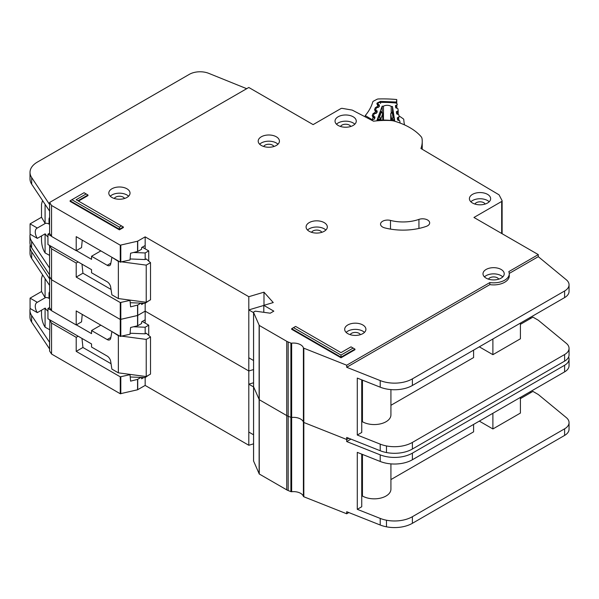 <?xml version="1.0" encoding="UTF-8"?>
<svg xmlns="http://www.w3.org/2000/svg" width="599" height="599" viewBox="0 0 599 599"><rect width="100%" height="100%" fill="white"/><g stroke="black" fill="none" stroke-linecap="round" stroke-linejoin="round"><path stroke-width="0.9" d="M49.605 329.675L45.09 327.189L44.199 325.691C42.581 322.494 41.683 318.885 41.518 314.857L41.518 310.207M49.605 298.01L49.021 298.347L49.021 293.607A4.799 2.77 60 0 1 49.605 291.735M142.3 321.461L148.732 325.175L148.732 335.388M148.732 375.109L145.16 377.58L130.223 376.981M49.605 307.504L47.95 308.463L47.95 318.78L91.55 343.953L91.55 347.046L107.191 356.076A5.054 2.92 60 0 1 110.695 361.437L111.878 369.096L118.355 372.84L118.355 335.695L112.238 331.749M37.31 312.633A8.341 4.814 60 0 1 36.988 302.48A8.341 4.814 60 0 1 37.31 302.315L45.172 297.778L41.518 291.541L30.077 298.145L30.077 308.463L37.31 312.633L45.172 308.096A8.341 4.814 -120 0 0 47.95 311.233M49.021 298.347A8.341 4.814 -120 0 0 45.172 297.778M103.26 359.228A4.043 2.336 60 0 0 102.856 358.973L102.07 358.539M121.941 336.174L146.231 339.408L150.521 336.938L146.231 333.224L145.16 333.838L145.16 327.234L148.732 325.175M145.16 376.412L145.16 385.427L248.802 445.259L253.557 443.844M133.584 326.769L145.16 327.234M100.849 325.167L91.55 330.536L107.191 339.566A5.054 2.92 60 0 0 109.714 339.82A5.054 2.92 60 0 0 110.695 338.255L111.878 331.958M47.95 308.463L51.387 310.447M76.358 324.868L91.55 333.636L91.55 330.536M41.518 291.541L41.518 278.542L42.297 275.525L43.106 275.637M30.077 298.145L37.31 302.315M45.09 327.189L45.09 308.141M118.355 372.84L146.231 376.554L150.521 374.076L150.521 336.938M130.103 333.231L145.16 333.838M118.355 335.695L119.283 335.822M45.09 297.733L45.09 278.625M146.231 376.554L146.231 339.408M253.587 460.773A1.011 0.584 0 0 0 253.557 460.916A1.011 0.584 0 0 0 253.587 461.058L259.262 473.996L286.741 489.862A10.108 5.833 0 0 0 288.164 490.544L290.897 491.629A1.011 0.584 0 0 0 291.653 491.719A10.108 5.833 180 0 1 303.408 496.391A1.011 0.584 0 0 0 303.686 496.698A1.011 0.584 0 0 0 303.828 496.766L346.701 513.777L346.701 511.711L380.208 525.016A25.27 14.593 180 0 0 386.482 526.821A25.27 14.593 180 0 0 412.389 523.309L564.61 435.421A15.162 8.753 180 0 0 569.05 429.236L569.05 422.632A15.162 8.753 0 0 0 566.31 417.608L538.284 394.501L532.923 391.402L520.411 398.627M253.587 386.49A1.011 0.584 0 0 0 253.557 386.632A1.011 0.584 0 0 0 253.587 386.774L259.262 399.713L286.741 415.579A10.108 5.833 0 0 0 288.164 416.26L290.897 417.346A1.011 0.584 0 0 0 291.653 417.443A10.108 5.833 180 0 1 303.408 422.108A1.011 0.584 0 0 0 303.686 422.415A1.011 0.584 0 0 0 303.828 422.482L346.701 439.494L348.813 438.273L346.701 439.494L346.701 437.435L380.208 450.733A25.27 14.593 180 0 0 386.482 452.544A25.27 14.593 180 0 0 412.389 449.025L564.61 361.145A15.162 8.753 180 0 0 569.05 354.952L569.05 348.348A15.162 8.753 0 0 0 566.31 343.324L538.284 320.218L532.923 317.126L520.411 324.344M30.235 244.751A25.27 14.593 0 0 0 30.017 246.653A25.27 14.593 0 0 0 31.695 251.879L49.605 278.82L49.605 276.76L51.559 279.755L120.257 319.462L137.56 315.501L145.16 311.143L248.802 370.976L253.557 369.568L248.802 370.976L248.802 296.7L263.987 292.177L273.249 302.555L263.807 305.363L273.818 311.143L270.246 313.202L255.78 311.218A1.011 0.584 0 0 0 254.837 311.368L253.849 311.937A1.011 0.584 0 0 0 253.557 312.349A1.011 0.584 0 0 0 253.587 312.491L259.262 325.437L286.741 341.303A10.108 5.833 0 0 0 288.164 341.984L290.897 343.07A1.011 0.584 0 0 0 291.653 343.16A10.108 5.833 180 0 1 303.408 347.824A1.011 0.584 0 0 0 303.686 348.131A1.011 0.584 0 0 0 303.828 348.199L346.701 365.218L489.84 282.571A15.671 9.045 0 0 0 509.277 273.795A15.671 9.045 0 0 0 508.813 271.617L538.284 254.605L473.951 217.467L501.677 201.459A1.52 0.876 0 0 0 502.119 200.837A1.52 0.876 0 0 0 502.059 200.583L499.177 195.049A1.52 0.876 0 0 0 498.817 194.69L420.917 148.485A57.115 32.975 0 0 0 422.235 141.431A57.115 32.975 0 0 0 422.033 138.646A10.108 5.833 0 0 0 420.97 136.49A60.649 35.019 0 0 0 394.412 121.155A10.108 5.833 0 0 0 390.683 120.541A57.115 32.975 0 0 0 373.559 121.2L352.474 110.223A1.52 0.876 0 0 0 351.898 110.036L342.358 108.389A1.52 0.876 0 0 0 340.853 108.606L313.127 124.614L248.795 87.476L49.605 202.477L51.559 205.479L120.257 245.186L137.56 241.217L145.16 236.86L248.802 296.7M350.932 439.112L346.701 441.56L380.208 454.858A25.27 14.593 0 0 0 412.389 453.151L564.61 365.27A15.162 8.753 0 0 0 569.05 359.078L569.05 365.682A15.162 8.753 180 0 1 564.61 371.874L412.389 459.755A25.27 14.593 180 0 1 380.208 461.462L357.289 452.365L357.289 509.315L380.208 518.412A25.27 14.593 0 0 0 386.482 520.224A25.27 14.593 0 0 0 412.389 516.705L564.61 428.817A15.162 8.753 0 0 0 569.05 422.632M361.736 454.132L361.736 506.747L357.289 509.315M520.411 397.392L520.411 413.07L492.895 428.959L492.895 413.28M479.312 421.119L492.895 428.959M473.592 424.421L473.592 431.849L390.922 479.582M390.922 463.881L390.922 489.211A16.682 9.629 180 0 1 380.627 498.106A16.682 9.629 180 0 1 362.447 496.017L361.736 496.429M362.447 454.416L362.447 496.017M143.82 377.527L141.619 378.8L141.619 377.437M81.981 338.428L82.932 347.487L76.208 351.366L120.257 376.823L130.005 374.675L130.589 381.136L137.56 379.384L140.93 377.415M30.13 308.492A25.27 14.593 0 0 0 29.95 310.245A25.27 14.593 0 0 0 31.627 315.471L49.605 342.373L49.605 351.036L51.559 354.039L120.257 393.745L137.56 389.777L145.16 385.427M145.16 323.108L145.16 319.806L141.619 321.85L141.619 323.497L137.725 325.751L130.589 327.488L130.013 334.235L120.257 336.383L76.208 310.926L76.208 324.958L51.559 310.709L49.605 307.706L49.605 285.423L31.695 258.483A25.27 14.593 180 0 1 30.017 253.257L30.017 246.653M49.605 342.373L49.912 319.911M82.243 314.408L81.546 321.873L76.208 324.958M82.932 347.487L111.047 363.72M129.384 374.308L130.005 374.675M78.147 336.211L76.208 337.334L76.208 351.366M76.208 337.334L51.559 323.086L49.605 320.091M51.559 354.039L51.559 323.086M51.559 310.709L51.559 248.81L49.605 245.807L49.537 274.731L31.627 247.791A25.27 14.593 180 0 1 29.95 242.565L29.95 235.961A25.27 14.593 0 0 0 31.627 241.187L49.605 268.09M346.701 513.777L348.813 512.557M529.703 392.023L530.774 392.644M145.16 319.806L145.16 303.304L130.223 302.697M248.802 445.259L248.802 370.976L145.16 311.143L137.725 315.433L137.725 305.033L140.93 303.131M253.557 382.768L248.802 384.184L248.802 432.051L253.557 434.799M346.701 441.56L346.701 439.494L303.828 422.482L303.828 348.199M569.05 359.078A15.162 8.753 0 0 0 568.623 357.011M49.605 348.977L31.627 322.075A25.27 14.593 180 0 1 29.95 316.849L29.95 310.245M49.545 342.411L49.537 349.015L49.545 342.411M253.557 386.932L248.802 384.184M276.319 136.789A10.617 6.125 0 0 0 264.751 135.456A10.617 6.125 0 0 0 258.199 141.124A10.617 6.125 0 0 0 261.306 145.452A10.617 6.125 0 0 0 272.874 146.785A10.617 6.125 0 0 0 279.426 141.124A10.617 6.125 0 0 0 276.319 136.789M259.652 144.217A10.617 6.125 180 0 1 276.319 142.981A10.617 6.125 180 0 1 277.973 144.217M126.928 188.782A10.617 6.125 0 0 0 115.36 187.457A10.617 6.125 0 0 0 108.808 193.118A10.617 6.125 0 0 0 111.923 197.453A10.617 6.125 0 0 0 123.484 198.778A10.617 6.125 0 0 0 130.035 193.118A10.617 6.125 0 0 0 126.928 188.782M110.261 196.21A10.617 6.125 180 0 1 126.928 194.974A10.617 6.125 180 0 1 128.583 196.21M324.209 222.626A10.617 6.125 0 0 0 312.641 221.293A10.617 6.125 0 0 0 306.089 226.954A10.617 6.125 0 0 0 309.196 231.289A10.617 6.125 0 0 0 320.764 232.614A10.617 6.125 0 0 0 327.316 226.954A10.617 6.125 0 0 0 324.209 222.626M307.542 230.053A10.617 6.125 180 0 1 324.209 228.811A10.617 6.125 180 0 1 325.863 230.053M487.534 194.353A10.617 6.125 0 0 0 475.965 193.028A10.617 6.125 0 0 0 469.414 198.688A10.617 6.125 0 0 0 472.521 203.024A10.617 6.125 0 0 0 484.089 204.349A10.617 6.125 0 0 0 490.641 198.688A10.617 6.125 0 0 0 487.534 194.353M470.866 201.781A10.617 6.125 180 0 1 487.534 200.545A10.617 6.125 180 0 1 489.188 201.781M353.155 116.775A10.617 6.125 0 0 0 341.587 115.442A10.617 6.125 0 0 0 335.036 121.103A10.617 6.125 0 0 0 338.143 125.438A10.617 6.125 0 0 0 349.711 126.771A10.617 6.125 0 0 0 356.263 121.103A10.617 6.125 0 0 0 353.155 116.775M336.488 124.203A10.617 6.125 180 0 1 353.155 122.96A10.617 6.125 180 0 1 354.81 124.203M362.807 324.965A10.617 6.125 0 0 0 351.239 323.64A10.617 6.125 0 0 0 344.687 329.3A10.617 6.125 0 0 0 347.794 333.628A10.617 6.125 0 0 0 359.363 334.961A10.617 6.125 0 0 0 365.914 329.3A10.617 6.125 0 0 0 362.807 324.965M346.14 332.393A10.617 6.125 180 0 1 362.807 331.157A10.617 6.125 180 0 1 364.462 332.393M501.116 269.46A10.617 6.125 0 0 0 489.548 268.135A10.617 6.125 0 0 0 482.996 273.795A10.617 6.125 0 0 0 486.103 278.123A10.617 6.125 0 0 0 497.672 279.456A10.617 6.125 0 0 0 504.223 273.795A10.617 6.125 0 0 0 501.116 269.46M484.449 276.888A10.617 6.125 180 0 1 501.116 275.652A10.617 6.125 180 0 1 502.771 276.888M382.611 227.043A7.076 4.088 0 0 0 384.745 227.89A44.985 25.967 0 0 0 426.256 226.392A7.076 4.088 0 0 0 429.67 222.895A7.076 4.088 0 0 0 426.076 219.331A7.076 4.088 0 0 0 418.941 219.391A30.834 17.798 180 0 1 390.488 220.425A7.076 4.088 0 0 0 380.537 224.153A7.076 4.088 0 0 0 382.611 227.043M253.557 460.916L253.557 386.632A1.011 0.584 0 0 0 253.587 386.774L259.262 399.713L286.741 415.579A10.108 5.833 0 0 0 288.164 416.26L290.897 417.346A1.011 0.584 0 0 0 291.653 417.443A10.108 5.833 180 0 1 303.408 422.108A1.011 0.584 0 0 0 303.686 422.415A1.011 0.584 0 0 0 303.828 422.482L303.828 496.766M263.695 146.493A5.309 3.062 180 0 1 272.56 145.145A5.309 3.062 180 0 1 273.923 146.493M488.492 279.164A5.309 3.062 180 0 1 497.357 277.816A5.309 3.062 180 0 1 498.72 279.164M350.183 334.669A5.309 3.062 180 0 1 359.048 333.321A5.309 3.062 180 0 1 360.411 334.669M340.539 126.479A5.309 3.062 180 0 1 349.404 125.131A5.309 3.062 180 0 1 350.759 126.479M474.91 204.057A5.309 3.062 180 0 1 483.782 202.709A5.309 3.062 180 0 1 485.138 204.057M311.585 232.322A5.309 3.062 180 0 1 320.458 230.982A5.309 3.062 180 0 1 321.813 232.322M114.312 198.486A5.309 3.062 180 0 1 123.177 197.138A5.309 3.062 180 0 1 124.54 198.486M119.426 229.844L123.357 227.575L123.357 226.976L119.426 229.245L119.426 229.844L70.105 201.369L70.105 200.77L119.426 229.245L119.426 227.148L121.545 225.928L76.155 199.722L86.159 193.941L84.047 192.721L71.925 199.722L119.426 227.148M78.491 201.069L87.978 195.596L87.978 194.989L77.967 200.77M341.003 355.072L353.125 348.071L351.014 346.851L341.003 352.631L295.621 326.425L293.503 327.646L341.003 355.072L341.003 357.169L291.683 328.694L291.683 329.3L341.003 357.775L354.945 349.726L354.945 349.12L341.003 357.169L341.003 357.775M509.277 273.795L509.277 275.854A15.671 9.045 180 0 1 489.84 284.637L346.701 367.277L380.208 380.575A25.27 14.593 0 0 0 412.389 378.868L564.61 290.987A15.162 8.753 0 0 0 569.05 284.795L569.05 291.399A15.162 8.753 180 0 1 564.61 297.591L412.389 385.471A25.27 14.593 180 0 1 380.208 387.179L357.289 378.081L357.289 435.031L380.208 444.129A25.27 14.593 0 0 0 386.482 445.941A25.27 14.593 0 0 0 412.389 442.421L564.61 354.541A15.162 8.753 0 0 0 569.05 348.348M361.736 379.848L361.736 432.463L357.289 435.031M520.411 323.108L520.411 338.787L492.895 354.675L492.895 338.997M479.312 346.836L492.895 354.675M473.592 350.138L473.592 357.566L390.922 405.298M390.922 389.597L390.922 414.927A16.682 9.629 180 0 1 380.627 423.822A16.682 9.629 180 0 1 362.447 421.733L361.736 422.145M362.447 380.133L362.447 421.733M143.82 303.251L141.619 304.517L141.619 303.161M145.16 248.832L145.16 245.53L141.619 247.567L141.619 249.221L137.725 251.468L130.589 253.212L130.013 259.951L120.257 262.1L76.208 236.642L76.208 250.674L51.559 236.425L49.605 233.43L49.605 211.14L31.695 184.207A25.27 14.593 180 0 1 30.017 178.974L30.017 172.37A25.27 14.593 0 0 0 31.695 177.603L49.605 204.544L49.605 202.477M82.243 240.132L81.546 247.589L76.208 250.674M81.981 264.144L82.932 273.204L111.047 289.444M82.932 273.204L76.208 277.082L120.257 302.547L130.005 300.391L130.589 306.86L137.725 305.033M129.384 300.024L130.005 300.391M78.147 261.935L76.208 263.051L76.208 277.082M76.208 263.051L51.559 248.81M49.605 274.694L49.605 276.76L51.559 279.755L120.257 319.462L137.725 315.433L137.725 325.751M51.559 236.425L51.559 205.479M569.05 284.795A15.162 8.753 0 0 0 566.31 279.778L538.284 256.664L538.284 254.605M538.284 256.664L509.262 273.421M529.703 317.74L530.774 318.361M145.16 245.523L145.16 236.86M263.807 305.438L248.802 309.9L248.802 357.775L253.557 360.516M263.987 305.31L263.987 292.177M263.807 312.319L263.807 305.363M346.701 367.277L346.701 365.218M489.84 284.637L489.84 282.571M246.698 88.689L208.766 73.355A15.162 8.753 0 0 0 189.351 74.336L37.423 162.059A25.27 14.593 0 0 0 30.017 172.37M30.13 234.209A25.27 14.593 0 0 0 29.95 235.961M49.537 268.127L49.537 274.731L49.545 268.127M253.557 312.648L248.802 309.9M291.683 328.694L293.503 327.646M353.125 348.071L354.945 349.12M87.978 194.989L86.159 193.941M71.925 199.722L70.105 200.77M123.357 226.976L121.545 225.928M49.605 255.399L45.09 252.913L44.199 251.408C42.581 248.218 41.683 244.602 41.518 240.573L41.518 235.924M49.605 223.727L49.021 224.071L49.021 219.324A4.799 2.77 60 0 1 49.605 217.459M142.3 247.177L148.732 250.891L148.732 261.104M148.732 300.825L145.16 303.304L145.16 302.128M49.605 233.221L47.95 234.179L47.95 244.497L91.55 269.67L91.55 272.762L107.191 281.792A5.054 2.92 60 0 1 110.695 287.153L111.878 294.82L118.355 298.557L118.355 261.419L112.238 257.465M37.31 238.357A8.341 4.814 60 0 1 36.988 228.197A8.341 4.814 60 0 1 37.31 228.039L45.172 223.494L41.518 217.257L30.077 223.861L30.077 234.179L37.31 238.357L45.172 233.812A8.341 4.814 -120 0 0 47.95 236.957M49.021 224.071A8.341 4.814 -120 0 0 45.172 223.494M103.26 284.944A4.043 2.336 60 0 0 102.856 284.69L102.07 284.255M121.941 261.89L146.231 265.132L150.521 262.654L146.231 258.94L145.16 259.562L145.16 252.958L148.732 250.891M133.584 252.486L145.16 252.958M100.849 250.884L91.55 256.26L107.191 265.29A5.054 2.92 60 0 0 109.714 265.537A5.054 2.92 60 0 0 110.695 263.972L111.878 257.675M47.95 234.179L51.387 236.163M76.358 250.584L91.55 259.352L91.55 256.26M41.518 217.257L41.518 204.259L42.297 201.242L43.106 201.361M30.077 223.861L37.31 228.039M45.09 252.913L45.09 233.865M118.355 298.557L146.231 302.27L150.521 299.792L150.521 262.654M130.103 258.955L145.16 259.562M118.355 261.419L119.283 261.538M45.09 223.449L45.09 204.349M146.231 302.27L146.231 265.132M400.087 122.975L400.087 123.05A1.52 0.876 0 0 0 400.087 123.027A1.52 0.876 0 0 0 400.087 122.975A1.52 0.876 0 0 0 400.08 122.9L399.795 121.058A1.011 0.584 180 0 0 399.248 120.586L398.125 120.257A1.011 0.584 180 0 1 397.571 119.793L397.317 118.108A1.011 0.584 180 0 1 397.309 118.055A1.011 0.584 180 0 1 397.714 117.591L398.717 117.149L398.717 120.436M383.465 120.077L383.465 106.188A5.181 2.988 180 0 1 391.207 106.457L391.207 112.702M378.194 104.967L378.194 104.293L379.1 104.795A1.011 0.584 180 0 1 379.407 105.214A1.011 0.584 180 0 1 379.407 105.252A1.011 0.584 180 0 1 379.384 105.334L378.778 106.989A1.011 0.584 180 0 1 378.134 107.416L376.943 107.663A1.011 0.584 180 0 0 376.299 108.09L375.693 109.737A1.011 0.584 180 0 0 375.67 109.857A1.011 0.584 180 0 0 375.992 110.283L376.891 110.778A1.011 0.584 180 0 1 377.213 111.204A1.011 0.584 180 0 1 377.205 111.234A1.011 0.584 180 0 1 377.183 111.324L376.561 112.971A1.011 0.584 180 0 1 375.925 113.398L374.727 113.66A1.011 0.584 180 0 0 374.09 114.08L373.484 115.734A1.011 0.584 180 0 0 373.462 115.854A1.011 0.584 180 0 0 373.769 116.281L374.682 116.783A1.011 0.584 180 0 1 374.989 117.202A1.011 0.584 180 0 1 374.981 117.239A1.011 0.584 180 0 1 374.967 117.322L374.353 118.976A1.011 0.584 180 0 1 373.716 119.403L372.526 119.65A1.011 0.584 180 0 0 371.882 120.077L371.807 120.287M391.207 106.457A71.768 41.436 180 0 1 392.495 106.547L394.704 120.916A47.71 27.547 0 0 0 376.973 120.294L382.169 106.188A71.768 41.436 180 0 1 383.465 106.188M396.77 113.915L396.77 111.474A1.011 0.584 180 0 0 396.358 111.946A1.011 0.584 180 0 0 396.366 111.998L396.643 113.675A1.011 0.584 180 0 0 397.182 114.139L398.32 114.484A1.011 0.584 180 0 1 398.859 114.948L399.121 116.633A1.011 0.584 180 0 1 399.121 116.685A1.011 0.584 180 0 1 398.717 117.149M396.77 111.474L397.773 111.047L397.773 114.319M395.834 107.827L395.834 105.379A1.011 0.584 180 0 0 395.43 105.851A1.011 0.584 180 0 0 395.437 105.903L395.699 107.58A1.011 0.584 180 0 0 396.246 108.045L397.377 108.382A1.011 0.584 180 0 1 397.923 108.846L398.178 110.523A1.011 0.584 180 0 1 398.185 110.575A1.011 0.584 180 0 1 397.773 111.047M395.834 105.379L396.845 104.945L396.845 108.224M378.194 104.293A1.011 0.584 180 0 1 377.879 103.867A1.011 0.584 180 0 1 377.902 103.747L377.969 103.567A2.531 1.46 180 0 1 380.358 102.414A78.342 45.232 0 0 1 395.085 102.931A2.531 1.46 180 0 1 397.212 104.248L397.242 104.428A1.011 0.584 180 0 1 397.242 104.481A1.011 0.584 180 0 1 396.845 104.945M382.761 113.106A1.011 0.584 180 0 1 382.851 113.346A1.011 0.584 180 0 1 382.851 113.383A1.011 0.584 180 0 1 382.828 113.473L381.286 112.208L382.169 112.2L382.169 106.188M378.021 120.227L378.396 117.254L380.432 111.728L380.807 111.961M393.071 112.387L394.254 120.856M392.495 106.547L392.495 112.088M378.021 119.508L380.298 119.029L379.511 117.022L380.942 118.602L382.828 113.473L382.828 120.077L382.521 112.724M394.097 117.808L393.034 117.494L392.098 119.441L394.254 120.077M391.192 112.897L393.229 112.178M390.758 113.593A1.011 0.584 0 0 0 390.743 113.698L390.743 120.444L390.743 113.75L392.278 112.59L393.034 117.494L391.551 118.969L391.551 120.519M404.535 124.899A85.919 49.605 180 0 1 403.801 119.673A2.531 1.46 180 0 0 403.217 118.782L400.304 116.76A2.531 1.46 180 0 0 399.069 116.296M365.27 116.88L365.27 115.577L371.537 119.336L371.537 120.144M374.734 118.482L373.192 117.217L372.279 119.575A1.52 0.876 180 0 1 371.537 119.336M379.377 106.525L377.557 105.095L376.868 103.739L377.16 102.991L380.5 101.388L396.448 102.032L396.74 99.539A84.407 48.729 0 0 0 378.478 98.962A2.531 1.46 180 0 0 376.906 99.337L373.551 101.111A2.531 1.46 180 0 0 372.758 101.95A85.919 49.605 180 0 1 365.345 115.472A2.531 1.46 0 0 0 365.27 115.577M396.74 99.539L396.74 103.515M396.366 103.275L396.448 102.032M377.834 107.476L377.31 106.607L377.834 105.252L379.085 105.791M377.056 112.507L375.236 111.077L374.547 109.722L375.318 107.738L376.943 106.682L378.403 107.326M375.528 113.481L374.989 112.582L375.513 111.234L376.764 111.773M374.757 118.355L374.083 117.217L372.922 117.06L372.226 115.697L372.997 113.72L374.622 112.657L376.112 113.346M372.922 117.06A1.52 0.869 -60.3 0 1 373.671 116.977L374.442 117.756M49.605 293.263L49.021 293.607M107.191 339.566L110.845 337.454M303.408 496.391L303.408 347.824M137.725 389.717L137.725 379.317M120.811 393.805L120.811 376.891M137.56 389.777L137.56 379.384M120.257 336.383L120.257 302.547M120.811 336.443L120.811 302.607M137.56 325.811L137.56 305.101M49.605 285.423L49.605 278.82M120.257 393.745L120.257 376.823M253.587 461.058L253.587 312.491M259.127 473.861L259.127 325.302M259.262 473.996L259.262 325.437M286.741 489.862L286.741 341.303M288.164 490.544L288.164 341.984M290.897 491.629L290.897 343.07M291.653 491.719L291.653 343.16M380.208 518.412L380.208 525.016M380.208 461.462L380.208 454.858M31.695 258.483L31.695 251.879M564.61 371.874L564.61 365.27M412.389 459.755L412.389 453.151M386.482 520.224L386.482 526.821M412.389 516.705L412.389 523.309M564.61 428.817L564.61 435.421M31.627 315.471L31.627 322.075M120.257 262.1L120.257 245.186M120.811 262.167L120.811 245.246M137.56 251.535L137.56 241.217M501.677 233.468L501.677 201.459M502.059 233.692L502.059 201.084M49.605 211.14L49.605 204.544M137.725 251.468L137.725 241.15M380.208 444.129L380.208 450.733M380.208 387.179L380.208 380.575M31.695 184.207L31.695 177.603M564.61 297.591L564.61 290.987M412.389 385.471L412.389 378.868M386.482 445.941L386.482 452.544M412.389 442.421L412.389 449.025M564.61 354.541L564.61 361.145M31.627 241.187L31.627 247.791M390.488 229.103L390.488 220.425M418.941 228.444L418.941 219.391M49.605 218.987L49.021 219.324M107.191 265.29L110.845 263.178M379.1 104.795L379.1 105.566M374.682 117.906L374.682 116.783M376.891 110.778L376.891 111.706M380.432 111.728L381.286 112.208L379.511 117.022L378.396 117.254M380.942 120.1L380.942 118.602A1.011 0.584 0 0 1 380.298 119.029L380.298 120.122M392.098 120.579L392.098 119.441A1.011 0.584 180 0 1 391.551 118.969L390.743 113.75A1.011 0.584 0 0 1 390.743 113.698L391.529 112.507L393.124 111.811M397.714 117.591L397.714 120.04M373.769 117.037L373.769 116.281M398.178 110.628L398.178 114.439L398.185 110.575M375.236 111.077A1.52 0.869 -60.3 0 1 375.992 110.995L375.992 110.283M399.121 120.07L399.234 120.586M396.261 102.01L396.066 103.148M380.5 101.388L380.552 103.507M377.16 102.991A1.52 1.205 21.2 0 1 378.074 103.365M376.868 103.739A1.52 1.205 21.2 0 1 378.194 104.593M377.557 105.095A1.52 0.869 -60.3 0 1 378.306 105.02A1.52 0.869 -60.3 0 1 378.471 105.169M376.943 106.682A1.52 0.412 78.5 0 1 377.288 107.588M375.318 107.738A1.52 1.205 21.2 0 1 376.277 108.157M374.547 109.722A1.52 1.205 21.2 0 1 375.992 110.867M377.078 112.38L375.992 110.995A1.52 0.869 -60.3 0 1 376.157 111.144M374.622 112.657A1.52 0.412 78.5 0 1 374.981 113.6M372.997 113.72A1.52 1.205 21.2 0 1 374.046 114.214M372.226 115.697A1.52 1.205 21.2 0 1 373.701 116.992M42.297 275.525L42.829 275.226M422.235 149.271L422.235 141.431M502.119 233.73L502.119 200.837M253.557 386.632L253.557 312.349M42.297 201.242L42.829 200.942M382.169 112.2L380.694 111.377M375.67 110.298L375.67 109.857M379.399 106.397L378.216 104.952"/></g></svg>
